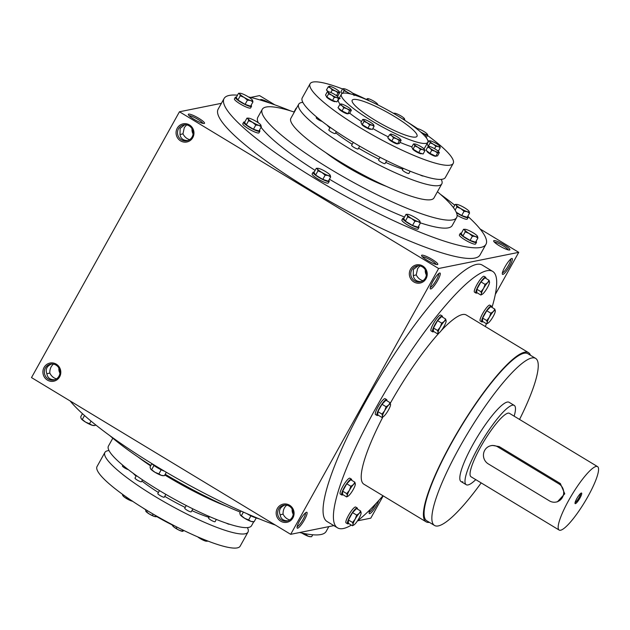 <?xml version="1.0" encoding="UTF-8"?>
<svg xmlns="http://www.w3.org/2000/svg" width="630" height="630" viewBox="0 0 630 630"><rect width="100%" height="100%" fill="white"/><g stroke="black" fill="none" stroke-linecap="round" stroke-linejoin="round"><path stroke-width="0.94" d="M375.803 503.74A8.095 1.607 -58.8 0 1 369.322 512.048A8.095 1.607 -58.8 0 1 369.251 512.064M494.455 242.211A8.095 1.417 -150.9 0 1 501.913 245.086A8.095 1.417 -150.9 0 1 508.276 249.905M509.552 250.016A9.269 1.622 -150.9 0 1 500.897 246.684A9.269 1.622 -150.9 0 1 493.668 241.132A9.269 1.622 -150.9 0 1 502.567 243.897A9.269 1.622 -150.9 0 1 509.607 250.008A9.269 1.622 -150.9 0 1 509.552 250.016M260.395 100.068A9.269 1.622 -150.9 0 1 269.64 103.029M421.155 281.579C416.524 281.657 413.894 279.618 413.256 275.475L413.39 269.475L418.052 265.829M413.264 275.625L416.225 274.877L417.595 268.624L419.879 265.947M422.911 280.704C420.021 279.893 417.792 277.948 416.225 274.877M422.36 256.757A8.095 1.417 -150.9 0 1 429.81 259.631A8.095 1.417 -150.9 0 1 436.18 264.45M437.456 264.568A9.269 1.622 -150.9 0 1 428.802 261.23A9.269 1.622 -150.9 0 1 421.572 255.678A9.269 1.622 -150.9 0 1 430.471 258.442A9.269 1.622 -150.9 0 1 437.511 264.553A9.269 1.622 -150.9 0 1 437.456 264.568M187.89 140.522C183.259 140.592 180.629 138.561 179.991 134.418L180.125 128.41L184.779 124.771M179.999 134.568L182.96 133.82L184.322 127.567L186.606 124.89M189.646 139.647C186.756 138.828 184.527 136.891 182.96 133.82M189.095 115.699A8.095 1.417 -150.9 0 1 196.544 118.574A8.095 1.417 -150.9 0 1 202.915 123.393M204.191 123.511A9.269 1.622 -150.9 0 1 195.528 120.172A9.269 1.622 -150.9 0 1 188.307 114.621A9.269 1.622 -150.9 0 1 197.206 117.385A9.269 1.622 -150.9 0 1 204.246 123.496A9.269 1.622 -150.9 0 1 204.191 123.511M51.629 363.998C46.856 366.022 45.258 369.243 46.833 373.653C47.471 377.795 50.101 379.827 54.731 379.756M53.455 364.124C50.912 366.243 49.691 369.219 49.801 373.055L46.84 373.803M49.801 373.055C51.369 376.126 53.597 378.063 56.487 378.882M284.894 505.063C280.13 507.079 278.531 510.3 280.098 514.71C280.736 518.852 283.374 520.884 287.997 520.813M286.721 505.181C284.177 507.3 282.957 510.276 283.067 514.111L280.114 514.86M283.067 514.111C284.634 517.183 286.863 519.128 289.753 519.939M485.966 244.314L480.044 254.945A149.869 26.279 -150.9 0 1 474.799 258.079A149.869 26.279 -150.9 0 1 323.151 197.544A149.869 26.279 -150.9 0 1 218.145 109.179L224.067 98.54A149.869 26.279 29.1 0 0 342.232 194.394A149.869 26.279 29.1 0 0 485.966 244.314A149.869 26.279 29.1 0 0 467.791 216.271M274.814 104.84L259.56 95.61L250.614 97.422M221.414 103.312L179.448 111.778L31.5 377.591L290.682 534.327L333.845 525.617M495.298 294.462L518.742 252.346L438.637 268.506L179.448 111.778M518.742 252.346L480.084 228.966M357.509 520.845L370.794 518.159L383.197 495.881M59.63 376.842A9.269 8.938 -101.4 0 0 51.81 362.88A9.269 8.938 -101.4 0 0 44.124 376.693A9.269 8.938 -101.4 0 0 59.63 376.842M177.235 128.205A9.269 8.938 78.6 0 1 192.741 128.347A9.269 8.938 78.6 0 1 185.055 142.16A9.269 8.938 78.6 0 1 177.235 128.205M292.903 517.899A9.269 8.938 -101.4 0 0 285.083 503.937A9.269 8.938 -101.4 0 0 277.389 517.75A9.269 8.938 -101.4 0 0 292.903 517.899M410.508 269.262A9.269 8.938 78.6 0 1 426.014 269.412A9.269 8.938 78.6 0 1 418.328 283.224A9.269 8.938 78.6 0 1 410.508 269.262M438.637 268.506L290.682 534.327M378.764 500.511A9.269 1.835 -58.8 0 1 374.346 508.82A9.269 1.835 -58.8 0 1 369.747 513.655A9.269 1.835 -58.8 0 1 369.172 513.253A9.269 1.835 -58.8 0 1 370.054 509.662M511.78 258.473A9.269 1.835 121.2 0 0 511.725 258.481A9.269 1.835 121.2 0 0 505.772 265.498A9.269 1.835 121.2 0 0 502.323 274.018A9.269 1.835 121.2 0 0 508.851 267.49A9.269 1.835 121.2 0 0 511.78 258.473M297.651 528.2A9.269 1.835 -58.8 0 1 297.077 527.806A9.269 1.835 -58.8 0 1 300.518 519.277A9.269 1.835 -58.8 0 1 306.471 512.269A9.269 1.835 -58.8 0 1 304.542 519.648A9.269 1.835 -58.8 0 1 297.651 528.2M439.685 273.018A9.269 1.835 121.2 0 0 439.622 273.034A9.269 1.835 121.2 0 0 433.676 280.043A9.269 1.835 121.2 0 0 430.227 288.572A9.269 1.835 121.2 0 0 436.755 282.035A9.269 1.835 121.2 0 0 439.685 273.018M492.628 271.365L482.265 265.096A149.869 29.665 121.2 0 0 476.469 264.411A149.869 29.665 121.2 0 0 372.464 389.56A149.869 29.665 121.2 0 0 327.167 521.577L337.53 527.846A149.869 29.665 -58.8 0 1 389.694 384.253A149.869 29.665 -58.8 0 1 492.628 271.365A149.869 29.665 -58.8 0 1 491.998 307.416M142.278 507.512A49.439 8.67 29.1 0 0 145.506 509.662M156.823 516.631A49.439 8.67 29.1 0 0 172.297 524.987M109.825 435.645A111.242 19.506 29.1 0 0 150.901 465.452M165.202 474.256A111.242 19.506 29.1 0 0 240.29 512.096M256.237 517.947A111.242 19.506 29.1 0 0 259.662 519.041M70.158 400.971A149.869 26.279 29.1 0 0 275.428 525.097M299.636 532.523A149.869 26.279 29.1 0 0 326.175 531.397L328.829 526.625M294.328 112.093A111.242 19.506 29.1 0 0 266.143 107.029A111.242 19.506 29.1 0 0 262.253 109.352L257.812 117.33A111.242 19.506 29.1 0 0 258.261 122.755M261.056 127.276A111.242 19.506 29.1 0 0 315.126 170.399M329.427 179.203A111.242 19.506 29.1 0 0 404.515 217.035M420.367 222.862A111.242 19.506 29.1 0 0 452.214 225.532L456.655 217.555A111.242 19.506 29.1 0 0 437.425 191.74M237.518 95.169A149.869 26.279 29.1 0 0 229.312 95.413A149.869 26.279 29.1 0 0 224.067 98.54M454.75 205.199A149.869 26.279 29.1 0 0 440.417 194.292M290.58 110.896A149.869 26.279 29.1 0 0 248.472 96.925M262.253 109.352A111.242 19.506 29.1 0 0 349.965 180.503A111.242 19.506 29.1 0 0 456.655 217.555M325.844 152.68A52.534 9.214 29.1 0 0 386.324 186.338M343.137 93.193A49.439 8.67 29.1 0 0 341.405 94.224A49.439 8.67 29.1 0 0 380.386 125.843A49.439 8.67 29.1 0 0 427.809 142.309A49.439 8.67 29.1 0 0 393.167 113.156A49.439 8.67 29.1 0 0 343.137 93.193M353.501 99.461A37.083 6.505 29.1 0 0 352.209 100.233A37.083 6.505 29.1 0 0 381.441 123.945A37.083 6.505 29.1 0 0 417.005 136.3A37.083 6.505 29.1 0 0 391.025 114.439A37.083 6.505 29.1 0 0 353.501 99.461M481.178 482.903A97.642 19.333 -58.8 0 1 438.307 525.916A97.642 19.333 -58.8 0 1 434.535 525.475A97.642 19.333 -58.8 0 1 468.523 431.92A97.642 19.333 -58.8 0 1 535.587 358.368A97.642 19.333 -58.8 0 1 519.553 419.446M434.535 525.475L426.762 520.774A97.642 19.333 -58.8 0 1 460.743 427.219A97.642 19.333 -58.8 0 1 527.814 353.666L535.587 358.368M462.869 481.792A46.352 9.174 -58.8 0 1 461.081 481.588A46.352 9.174 -58.8 0 1 477.209 437.173A46.352 9.174 -58.8 0 1 509.048 402.263L514.23 405.397A46.352 9.174 121.2 0 0 512.442 405.184A46.352 9.174 121.2 0 0 480.273 443.89A46.352 9.174 121.2 0 0 466.263 484.722A46.352 9.174 121.2 0 0 475.768 479.635M351.343 525.097A149.869 29.665 -58.8 0 1 343.326 528.523A149.869 29.665 -58.8 0 1 337.53 527.846M486.407 323.725A149.869 29.665 -58.8 0 1 485.328 326.529M382.993 495.755A149.869 29.665 -58.8 0 1 357.47 520.868M429.4 522.372A98.879 19.577 -58.8 0 1 426.124 521.837L363.919 484.218A98.879 19.577 -58.8 0 1 382.969 416.84M390.301 403.247A98.879 19.577 -58.8 0 1 439.33 332.703M441.276 330.608A98.879 19.577 -58.8 0 1 466.247 314.992L528.452 352.603A98.879 19.577 -58.8 0 1 530.452 355.257M426.124 521.837A98.879 19.577 -58.8 0 1 460.538 427.093A98.879 19.577 -58.8 0 1 528.452 352.603M411.792 269.798A8.095 7.812 78.6 0 1 426.242 272.357A8.095 7.812 78.6 0 1 412.256 278.57A8.095 7.812 78.6 0 1 411.792 269.798M426.352 274.987A8.095 7.812 78.6 0 1 425.321 269.892M292.17 509.127A8.095 7.812 -101.4 0 0 293.194 514.214M292.218 517.246A8.095 7.812 -101.4 0 0 283.823 505.197A8.095 7.812 -101.4 0 0 277.775 514.678A8.095 7.812 -101.4 0 0 292.218 517.246M178.526 128.733A8.095 7.812 78.6 0 1 192.977 131.3A8.095 7.812 78.6 0 1 178.991 137.513A8.095 7.812 78.6 0 1 178.526 128.733M193.079 133.922A8.095 7.812 78.6 0 1 192.055 128.835M58.897 368.07A8.095 7.812 -101.4 0 0 59.929 373.157M58.952 376.189A8.095 7.812 -101.4 0 0 50.557 364.14A8.095 7.812 -101.4 0 0 44.502 373.621A8.095 7.812 -101.4 0 0 58.952 376.189M430.306 287.375A8.095 1.607 121.2 0 0 435.637 281.224A8.095 1.607 121.2 0 0 438.606 273.656M305.448 512.891A8.095 1.607 -58.8 0 1 302.558 520.333A8.095 1.607 -58.8 0 1 297.226 526.601A8.095 1.607 -58.8 0 1 297.155 526.609M502.401 272.829A8.095 1.607 121.2 0 0 507.733 266.679A8.095 1.607 121.2 0 0 510.702 259.103M575.096 502.519A5.347 1.055 121.2 0 0 578.576 498.472A5.347 1.055 121.2 0 0 580.545 493.51M558.889 483.856L497.724 446.867A9.891 9.537 -101.4 0 0 483.556 453.702A9.891 9.537 -101.4 0 0 488.258 463.877L549.423 500.866A9.891 9.537 -101.4 0 0 563.59 494.038A9.891 9.537 -101.4 0 0 558.889 483.856L560.361 483.556L564.756 493.786L557.432 501.787L556.117 502.055M514.143 416.178A46.352 9.174 121.2 0 0 514.23 405.397M491.03 445.678L492.345 445.418L499.196 446.568L560.361 483.556M597.555 466.617L509.434 413.327A37.083 7.34 121.2 0 0 508.001 413.162A37.083 7.34 121.2 0 0 482.265 444.126A37.083 7.34 121.2 0 0 471.059 476.784L559.18 530.074A37.083 7.34 121.2 0 0 584.648 502.141A37.083 7.34 121.2 0 0 597.555 466.617A37.083 7.34 121.2 0 0 596.122 466.444A37.083 7.34 121.2 0 0 570.386 497.409A37.083 7.34 121.2 0 0 559.18 530.074M581.325 493.03A6.182 1.221 121.2 0 0 581.293 493.038A6.182 1.221 121.2 0 0 577.324 497.716A6.182 1.221 121.2 0 0 575.025 503.394A6.182 1.221 121.2 0 0 579.38 499.039A6.182 1.221 121.2 0 0 581.325 493.03M383.245 416.666L381.882 417.414L382.497 416.099A7.418 1.465 121.2 0 0 383.379 416.595A7.418 1.465 121.2 0 0 384.426 415.713A7.418 1.465 121.2 0 0 388.458 409.996A7.418 1.465 121.2 0 0 390.568 404.704A7.418 1.465 121.2 0 0 390.576 404.665A7.418 1.465 121.2 0 0 388.647 405.051A7.418 1.465 121.2 0 0 384.615 410.768A7.418 1.465 121.2 0 0 382.497 416.099L382.008 414.115L384.615 410.768L386.111 406.752L388.647 405.051L390.08 402.68L390.568 404.704M390.08 402.68L385.969 400.192L382 404.263L377.898 411.634L377.772 414.926L381.882 417.414M386.883 400.743A9.269 1.835 121.2 0 0 386.67 399.625L385.111 398.688A9.269 1.835 121.2 0 0 384.757 398.648A9.269 1.835 121.2 0 0 378.323 406.389A9.269 1.835 121.2 0 0 375.519 414.556L377.071 415.493A9.269 1.835 121.2 0 0 378.165 415.162M386.67 399.625A9.269 1.835 121.2 0 0 386.308 399.585A9.269 1.835 121.2 0 0 379.874 407.327A9.269 1.835 121.2 0 0 377.071 415.493M377.898 411.634L382.008 414.115M382 404.263L386.111 406.752M348.02 496.188L346.657 496.928L347.28 495.621A7.418 1.465 121.2 0 0 348.162 496.109A7.418 1.465 121.2 0 0 349.201 495.235A7.418 1.465 121.2 0 0 353.241 489.51A7.418 1.465 121.2 0 0 355.351 484.218A7.418 1.465 121.2 0 0 355.351 484.179A7.418 1.465 121.2 0 0 353.43 484.572A7.418 1.465 121.2 0 0 349.39 490.29A7.418 1.465 121.2 0 0 347.28 495.621L346.784 493.637L349.39 490.29L350.886 486.273L353.43 484.572L354.863 482.202L355.351 484.21M354.863 482.202L350.752 479.713L346.776 483.785L342.681 491.148L342.547 494.448L346.657 496.928M351.666 480.265A9.269 1.835 121.2 0 0 351.445 479.147L349.894 478.209A9.269 1.835 121.2 0 0 349.532 478.162A9.269 1.835 121.2 0 0 343.098 485.903A9.269 1.835 121.2 0 0 340.294 494.07L341.854 495.015A9.269 1.835 121.2 0 0 342.948 494.684M351.445 479.147A9.269 1.835 121.2 0 0 351.091 479.107A9.269 1.835 121.2 0 0 344.657 486.848A9.269 1.835 121.2 0 0 341.854 495.015M342.681 491.148L346.784 493.637M346.776 483.785L350.886 486.273M353.8 525.018L352.438 525.759L353.052 524.451A7.418 1.465 121.2 0 0 353.934 524.94A7.418 1.465 121.2 0 0 354.981 524.058A7.418 1.465 121.2 0 0 359.013 518.34A7.418 1.465 121.2 0 0 361.124 513.048A7.418 1.465 121.2 0 0 361.132 513.009A7.418 1.465 121.2 0 0 359.202 513.403A7.418 1.465 121.2 0 0 355.17 519.12A7.418 1.465 121.2 0 0 353.052 524.451L352.564 522.467L355.17 519.12L356.667 515.096L359.202 513.403L360.636 511.024L361.124 513.033M360.636 511.024L356.525 508.544L352.556 512.615L348.453 519.978L348.327 523.278L352.438 525.759M357.438 509.095A9.269 1.835 121.2 0 0 357.226 507.977L355.666 507.04A9.269 1.835 121.2 0 0 355.312 506.992A9.269 1.835 121.2 0 0 348.878 514.734A9.269 1.835 121.2 0 0 346.075 522.9L347.626 523.845A9.269 1.835 121.2 0 0 348.721 523.514M357.226 507.977A9.269 1.835 121.2 0 0 356.863 507.938A9.269 1.835 121.2 0 0 350.43 515.679A9.269 1.835 121.2 0 0 347.626 523.845M348.453 519.978L352.564 522.467M352.556 512.615L356.667 515.096M487.998 323.119L486.636 323.859L487.25 322.552A7.418 1.465 121.2 0 0 488.132 323.04A7.418 1.465 121.2 0 0 489.179 322.158A7.418 1.465 121.2 0 0 493.211 316.441A7.418 1.465 121.2 0 0 495.322 311.149A7.418 1.465 121.2 0 0 495.33 311.11A7.418 1.465 121.2 0 0 493.4 311.503A7.418 1.465 121.2 0 0 489.368 317.221A7.418 1.465 121.2 0 0 487.25 322.552L486.762 320.568L489.368 317.221L490.865 313.197L493.4 311.503L494.834 309.125L495.322 311.149M494.834 309.125L490.723 306.645L486.754 310.716L482.651 318.079L482.525 321.379L486.636 323.859M491.636 307.196A9.269 1.835 121.2 0 0 491.424 306.078L489.864 305.141A9.269 1.835 121.2 0 0 489.51 305.093A9.269 1.835 121.2 0 0 483.076 312.834A9.269 1.835 121.2 0 0 480.273 321.001L481.824 321.946A9.269 1.835 121.2 0 0 482.919 321.615M491.424 306.078A9.269 1.835 121.2 0 0 491.061 306.038A9.269 1.835 121.2 0 0 484.627 313.779A9.269 1.835 121.2 0 0 481.824 321.946M482.651 318.079L486.762 320.568M486.754 310.716L490.865 313.197M482.218 294.289L480.855 295.029L481.477 293.722A7.418 1.465 121.2 0 0 482.359 294.21A7.418 1.465 121.2 0 0 483.399 293.336A7.418 1.465 121.2 0 0 487.439 287.611A7.418 1.465 121.2 0 0 489.549 282.327A7.418 1.465 121.2 0 0 489.549 282.287A7.418 1.465 121.2 0 0 487.628 282.673A7.418 1.465 121.2 0 0 483.588 288.39A7.418 1.465 121.2 0 0 481.477 293.722L480.981 291.737L483.588 288.39L485.084 284.374L487.628 282.673L489.061 280.303L489.549 282.319M489.061 280.303L484.95 277.814L480.974 281.886L476.878 289.249L476.745 292.548L480.855 295.029M485.864 278.365A9.269 1.835 121.2 0 0 485.643 277.247L484.092 276.31A9.269 1.835 121.2 0 0 483.73 276.263A9.269 1.835 121.2 0 0 477.296 284.004A9.269 1.835 121.2 0 0 474.492 292.17L476.052 293.115A9.269 1.835 121.2 0 0 477.146 292.785M485.643 277.247A9.269 1.835 121.2 0 0 485.289 277.208A9.269 1.835 121.2 0 0 478.855 284.949A9.269 1.835 121.2 0 0 476.052 293.115M476.878 289.249L480.981 291.737M480.974 281.886L485.084 284.374M438.827 333.042L437.464 333.782L438.086 332.475A7.418 1.465 121.2 0 0 438.968 332.963A7.418 1.465 121.2 0 0 440.008 332.081A7.418 1.465 121.2 0 0 444.048 326.364A7.418 1.465 121.2 0 0 446.158 321.072A7.418 1.465 121.2 0 0 446.158 321.032A7.418 1.465 121.2 0 0 444.237 321.418A7.418 1.465 121.2 0 0 440.197 327.143A7.418 1.465 121.2 0 0 438.086 332.475L437.598 330.49L440.197 327.143L441.693 323.119L444.237 321.418L445.67 319.048L446.158 321.072M445.67 319.048L441.559 316.567L437.582 320.639L433.487 328.002L433.361 331.293L437.464 333.782M442.473 317.118A9.269 1.835 121.2 0 0 442.252 316L440.701 315.055A9.269 1.835 121.2 0 0 440.338 315.016A9.269 1.835 121.2 0 0 433.905 322.757A9.269 1.835 121.2 0 0 431.109 330.923L432.66 331.86A9.269 1.835 121.2 0 0 433.755 331.537M442.252 316A9.269 1.835 121.2 0 0 441.898 315.953A9.269 1.835 121.2 0 0 435.464 323.694A9.269 1.835 121.2 0 0 432.66 331.86M433.487 328.002L437.598 330.49M437.582 320.639L441.693 323.119M330.159 175.148L330.663 176.975L328.222 175.518A7.418 1.299 29.1 0 0 330.159 175.148A7.418 1.299 29.1 0 0 330.151 175.132A7.418 1.299 29.1 0 0 325.726 171.675A7.418 1.299 29.1 0 0 319.371 168.612A7.418 1.299 29.1 0 0 317.835 168.281A7.418 1.299 29.1 0 0 317.449 168.998A7.418 1.299 29.1 0 0 321.875 172.455A7.418 1.299 29.1 0 0 328.222 175.518L325.151 175.195L321.875 172.455L317.969 170.848L317.449 168.998L316.299 168.289L317.835 168.281M316.299 168.289L313.953 172.51L315.622 175.069L322.804 179.408L328.317 181.196L330.663 176.975M314.142 172.163A9.269 1.622 29.1 0 0 313.362 172.147A9.269 1.622 29.1 0 0 313.039 172.344L312.149 173.935A9.269 1.622 29.1 0 0 319.457 179.865A9.269 1.622 29.1 0 0 328.348 182.952L329.238 181.361A9.269 1.622 29.1 0 0 328.805 180.322M313.039 172.344A9.269 1.622 29.1 0 0 320.347 178.266A9.269 1.622 29.1 0 0 329.238 181.361M322.804 179.408L325.151 175.195M315.622 175.069L317.969 170.848M407.689 216.893L411.603 218.5A7.418 1.299 29.1 0 1 407.177 215.043L406.019 214.334L403.68 218.547L405.342 221.106L407.689 216.893L407.177 215.043A7.418 1.299 29.1 0 1 407.555 214.326A7.418 1.299 29.1 0 1 409.098 214.657A7.418 1.299 29.1 0 1 415.446 217.72A7.418 1.299 29.1 0 1 419.871 221.169L419.879 221.185A7.418 1.299 29.1 0 0 419.871 221.169L420.391 223.02L417.95 221.563A7.418 1.299 29.1 0 0 419.879 221.185L419.879 221.185M405.342 221.106L412.532 225.453L418.044 227.233L420.391 223.02M411.603 218.5A7.418 1.299 29.1 0 0 417.95 221.563L414.871 221.24L411.603 218.5M403.869 218.208A9.269 1.622 29.1 0 0 403.082 218.193A9.269 1.622 29.1 0 0 402.759 218.382L401.869 219.98A9.269 1.622 29.1 0 0 409.185 225.91A9.269 1.622 29.1 0 0 418.076 228.997L418.958 227.398A9.269 1.622 29.1 0 0 418.525 226.367M402.759 218.382A9.269 1.622 29.1 0 0 410.067 224.311A9.269 1.622 29.1 0 0 418.958 227.398M412.532 225.453L414.871 221.24M406.019 214.334L407.555 214.326M465.224 231.856L469.13 233.462A7.418 1.299 29.1 0 1 464.704 230.005L463.554 229.296L461.207 233.509L462.877 236.069L465.224 231.856L464.704 230.005A7.418 1.299 29.1 0 1 465.082 229.288A7.418 1.299 29.1 0 1 466.625 229.619A7.418 1.299 29.1 0 1 472.973 232.683A7.418 1.299 29.1 0 1 477.398 236.132L477.414 236.148A7.418 1.299 29.1 0 0 477.398 236.132L477.918 237.982L475.477 236.526A7.418 1.299 29.1 0 0 477.414 236.148L477.414 236.148M462.877 236.069L470.059 240.416L475.571 242.196L477.918 237.982M469.13 233.462A7.418 1.299 29.1 0 0 475.477 236.526L472.405 236.203L469.13 233.462M461.396 233.171A9.269 1.622 29.1 0 0 460.617 233.155A9.269 1.622 29.1 0 0 460.286 233.344L459.404 234.943A9.269 1.622 29.1 0 0 466.712 240.873A9.269 1.622 29.1 0 0 475.603 243.96L476.493 242.361A9.269 1.622 29.1 0 0 476.059 241.329M460.286 233.344A9.269 1.622 29.1 0 0 467.602 239.274A9.269 1.622 29.1 0 0 476.493 242.361M470.059 240.416L472.405 236.203M463.554 229.296L465.082 229.288M455.12 210.105L456.86 206.971L456.341 205.12A7.418 1.299 29.1 0 1 456.719 204.404A7.418 1.299 29.1 0 1 458.262 204.734A7.418 1.299 29.1 0 1 464.609 207.798A7.418 1.299 29.1 0 1 469.035 211.255L469.051 211.27A7.418 1.299 29.1 0 0 469.035 211.255L469.555 213.098L467.113 211.641A7.418 1.299 29.1 0 0 469.051 211.27L469.051 211.27M456.254 212.239L461.695 215.531L467.208 217.318L469.555 213.098M453.411 207.609L455.191 204.411L456.341 205.12A7.418 1.299 29.1 0 0 460.766 208.577A7.418 1.299 29.1 0 0 467.113 211.641L464.042 211.318L460.766 208.577L456.86 206.971M457.104 215.271A9.269 1.622 29.1 0 0 467.24 219.075L468.129 217.484A9.269 1.622 29.1 0 0 467.696 216.444M456.466 212.735A9.269 1.622 29.1 0 0 468.129 217.484M461.695 215.531L464.042 211.318M455.191 204.411L456.719 204.404M294.013 111.99L296.108 108.218M252.441 100.107L252.945 101.942L250.504 100.477A7.418 1.299 29.1 0 0 252.441 100.107A7.418 1.299 29.1 0 0 252.425 100.091A7.418 1.299 29.1 0 0 248 96.642A7.418 1.299 29.1 0 0 241.652 93.579A7.418 1.299 29.1 0 0 240.109 93.248A7.418 1.299 29.1 0 0 239.731 93.964A7.418 1.299 29.1 0 0 244.157 97.414A7.418 1.299 29.1 0 0 250.504 100.477L247.432 100.154L244.157 97.414L240.25 95.815L239.731 93.964L238.581 93.256L240.109 93.248M238.581 93.256L236.234 97.469L237.904 100.028L245.086 104.375L250.598 106.155L252.945 101.942M236.423 97.13A9.269 1.622 29.1 0 0 235.644 97.114A9.269 1.622 29.1 0 0 235.313 97.303L234.431 98.902A9.269 1.622 29.1 0 0 241.739 104.832A9.269 1.622 29.1 0 0 250.63 107.919L251.52 106.32A9.269 1.622 29.1 0 0 251.086 105.289M235.313 97.303A9.269 1.622 29.1 0 0 242.629 103.233A9.269 1.622 29.1 0 0 251.52 106.32M245.086 104.375L247.432 100.154M237.904 100.028L240.25 95.815M248.614 120.7L252.52 122.299A7.418 1.299 29.1 0 1 248.094 118.849L246.944 118.141L244.598 122.354L246.267 124.913L248.614 120.7L248.094 118.849A7.418 1.299 29.1 0 1 248.472 118.133A7.418 1.299 29.1 0 1 250.016 118.464A7.418 1.299 29.1 0 1 256.363 121.527A7.418 1.299 29.1 0 1 260.788 124.976L260.804 124.992A7.418 1.299 29.1 0 0 260.788 124.976L261.308 126.827L258.867 125.362A7.418 1.299 29.1 0 0 260.804 124.992L260.804 124.992M246.267 124.913L253.449 129.252L258.962 131.04L261.308 126.827M252.52 122.299A7.418 1.299 29.1 0 0 258.867 125.362L255.796 125.039L252.52 122.299M244.786 122.015A9.269 1.622 29.1 0 0 244.007 121.992A9.269 1.622 29.1 0 0 243.676 122.188L242.794 123.779A9.269 1.622 29.1 0 0 250.102 129.709A9.269 1.622 29.1 0 0 258.993 132.796L259.883 131.205A9.269 1.622 29.1 0 0 259.442 130.174M243.676 122.188A9.269 1.622 29.1 0 0 250.992 128.118A9.269 1.622 29.1 0 0 259.883 131.205M253.449 129.252L255.796 125.039M246.944 118.141L248.472 118.133M161.178 469.791L158.894 473.894L161.335 475.359L164.414 475.681L166.312 472.264M163.611 475.697L162.879 475.689A7.418 1.299 -150.9 0 1 161.335 475.359A7.418 1.299 -150.9 0 1 154.988 472.295A7.418 1.299 -150.9 0 1 150.562 468.838A7.418 1.299 -150.9 0 1 150.554 468.822A7.418 1.299 -150.9 0 1 150.546 468.815M164.627 471.272A9.269 1.622 -150.9 0 1 151.877 463.609M151.909 463.648L150.042 466.995L150.562 468.838L154.988 472.295L158.894 473.894M153.98 465.476L151.712 469.555M250.905 515.836L248.622 519.939L251.063 521.404L254.134 521.719L256.292 517.844M253.339 521.742L252.606 521.727A7.418 1.299 -150.9 0 1 251.063 521.404A7.418 1.299 -150.9 0 1 244.708 518.34A7.418 1.299 -150.9 0 1 240.282 514.883A7.418 1.299 -150.9 0 1 240.274 514.867A7.418 1.299 -150.9 0 1 240.266 514.86L244.708 518.34L248.622 519.939M256.851 517.891A9.269 1.622 -150.9 0 1 246.905 513.655M240.904 510.993L239.77 513.033L240.274 514.867M243.385 512.103L241.44 515.592M306.668 533.972L306.148 534.901L308.59 536.366L310.866 536.705L311.661 536.681L312.732 534.768M310.866 536.705L310.133 536.689A7.418 1.299 -150.9 0 1 308.59 536.366A7.418 1.299 -150.9 0 1 302.243 533.303A7.418 1.299 -150.9 0 1 301.77 533.011M301.794 533.011L306.148 534.901M91.011 421.092L89.539 423.738L91.98 425.203L95.051 425.526L95.492 424.738M94.256 425.541L93.523 425.534A7.418 1.299 -150.9 0 1 91.98 425.203A7.418 1.299 -150.9 0 1 85.633 422.139A7.418 1.299 -150.9 0 1 81.207 418.69A7.418 1.299 -150.9 0 1 81.191 418.674A7.418 1.299 -150.9 0 1 81.191 418.659L85.633 422.139L89.539 423.738M82.451 413.666L80.687 416.84L81.191 418.674M84.514 415.524L82.357 419.399M389.521 134.71L387.757 137.883L391.805 141.041L397.609 143.837L399.365 143.482L401.129 140.317L400.499 140.041L399.373 140.671L396.719 138.821A5.875 1.032 29.1 0 0 400.499 140.041A5.875 1.032 29.1 0 0 400.609 139.498A5.875 1.032 29.1 0 0 399.357 138.285A5.875 1.032 29.1 0 0 394.435 135.308A5.875 1.032 29.1 0 0 390.852 134.072A5.875 1.032 29.1 0 0 390.655 134.088A5.875 1.032 29.1 0 0 391.797 135.836A5.875 1.032 29.1 0 0 396.719 138.821L393.569 137.868L391.797 135.836L389.521 134.71L391.277 134.355M401.129 140.317L400.499 140.041M388.844 138.734L388.781 138.852A5.072 0.89 29.1 0 0 392.608 142.002A5.072 0.89 29.1 0 0 397.593 143.829L399.373 140.671M404.744 120.275L402.538 118.857M394.427 113.896L394.372 113.802A5.875 1.032 29.1 0 1 394.671 113.235A5.875 1.032 29.1 0 1 395.892 113.495A5.875 1.032 29.1 0 1 400.916 115.92A5.875 1.032 29.1 0 1 404.421 118.653L404.428 118.66A5.875 1.032 29.1 0 0 404.421 118.653L404.83 120.117M402.46 118.802A5.875 1.032 29.1 0 0 402.901 118.96A5.875 1.032 29.1 0 0 404.428 118.66L404.428 118.66M394.443 113.904A5.875 1.032 29.1 0 1 394.372 113.802L393.459 113.235L394.514 113.243M374.07 126.323L372.141 125.165L369.708 124.905L367.936 128.079L372.306 129.489L374.07 126.323L373.669 124.874A5.875 1.032 29.1 0 0 373.661 124.858A5.875 1.032 29.1 0 0 370.156 122.126A5.875 1.032 29.1 0 0 365.132 119.7A5.875 1.032 29.1 0 0 363.912 119.44A5.875 1.032 29.1 0 0 363.605 120.007L362.699 119.448L363.746 119.448M362.699 119.448L360.935 122.614L362.25 124.638L364.014 121.472L367.109 122.74A5.875 1.032 29.1 0 0 372.141 125.165A5.875 1.032 29.1 0 0 373.669 124.874L373.669 124.874M364.014 121.472L363.605 120.007A5.875 1.032 29.1 0 0 367.109 122.74L369.708 124.905M368.156 98.894L367.526 98.619L366.25 99.508M377.945 104.95L377.378 104.572A5.875 1.032 29.1 0 0 377.488 104.037A5.875 1.032 29.1 0 0 376.236 102.816A5.875 1.032 29.1 0 0 371.306 99.839A5.875 1.032 29.1 0 0 367.731 98.603A5.875 1.032 29.1 0 0 367.526 98.619A5.875 1.032 29.1 0 0 368.676 100.375A5.875 1.032 29.1 0 0 369.33 100.863M378.008 104.848L377.378 104.572M349.611 110.573L346.957 108.722L343.807 107.777L342.035 105.745L339.759 104.619L340.885 103.989A5.875 1.032 29.1 0 0 342.035 105.745A5.875 1.032 29.1 0 0 346.957 108.722A5.875 1.032 29.1 0 0 350.737 109.951L349.611 110.573L347.847 113.746L349.603 113.392L351.367 110.219L350.737 109.951A5.875 1.032 29.1 0 0 350.847 109.407A5.875 1.032 29.1 0 0 349.595 108.195A5.875 1.032 29.1 0 0 344.665 105.218A5.875 1.032 29.1 0 0 341.09 103.974A5.875 1.032 29.1 0 0 340.885 103.989L341.515 104.265M339.759 104.619L337.995 107.793L342.043 110.943L343.807 107.777M342.043 110.943L347.847 113.746A5.072 0.89 29.1 0 1 342.846 111.912A5.072 0.89 29.1 0 1 339.019 108.762L339.082 108.644M351.367 110.219L350.737 109.951M353.343 94.713A5.875 1.032 29.1 0 0 353.643 94.153L354.044 95.603M353.643 94.153L353.643 94.153A5.875 1.032 29.1 0 0 353.635 94.138A5.875 1.032 29.1 0 0 350.13 91.405A5.875 1.032 29.1 0 0 345.106 88.98A5.875 1.032 29.1 0 0 343.885 88.72A5.875 1.032 29.1 0 0 343.578 89.287L342.673 88.728L343.72 88.728M342.547 93.35L343.988 90.751L343.578 89.287A5.875 1.032 29.1 0 0 347.083 92.019A5.875 1.032 29.1 0 0 351.162 94.098M342.019 93.602L340.909 91.901L342.673 88.728M338.664 98.705L336.735 97.555L334.294 97.296L332.53 100.469L336.9 101.879L338.664 98.705L338.263 97.256A5.875 1.032 29.1 0 0 338.255 97.248A5.875 1.032 29.1 0 0 334.75 94.516A5.875 1.032 29.1 0 0 329.726 92.09A5.875 1.032 29.1 0 0 328.506 91.822A5.875 1.032 29.1 0 0 328.198 92.397L327.293 91.83L328.34 91.838M327.293 91.83L325.529 95.004L326.844 97.028L328.608 93.854L331.703 95.13A5.875 1.032 29.1 0 0 336.735 97.555A5.875 1.032 29.1 0 0 338.263 97.256L338.263 97.256M328.608 93.854L328.198 92.397A5.875 1.032 29.1 0 0 331.703 95.13L334.294 97.296M336.829 95.902L338.042 95.658L339.806 92.484L338.042 92.838L335.396 90.988A5.875 1.032 29.1 0 0 339.176 92.216A5.875 1.032 29.1 0 0 339.286 91.673A5.875 1.032 29.1 0 0 338.034 90.46A5.875 1.032 29.1 0 0 333.105 87.483A5.875 1.032 29.1 0 0 329.529 86.239A5.875 1.032 29.1 0 0 329.325 86.255L328.198 86.885L330.466 88.011A5.875 1.032 29.1 0 0 335.396 90.988L332.238 90.043L330.466 88.011A5.875 1.032 29.1 0 1 329.325 86.255L329.955 86.53M339.286 91.673L339.798 92.476L339.176 92.216M336.483 95.65L338.042 92.838M328.718 91.838L326.434 90.058L328.198 86.885M330.868 92.516L332.238 90.043M362.25 124.638L367.936 128.079M403.271 168.336L402.42 169.856A3.709 0.654 29.1 0 0 405.342 172.234A3.709 0.654 29.1 0 0 408.901 173.463L410.154 171.21M412.689 148.617L412.626 148.727A5.072 0.89 29.1 0 0 416.619 151.972A5.072 0.89 29.1 0 0 421.478 153.657L421.565 153.507M427.045 151.09L426.983 151.208A5.072 0.89 29.1 0 0 430.81 154.358A5.072 0.89 29.1 0 0 435.795 156.193L437.574 153.027L434.92 151.176A5.875 1.032 29.1 0 0 438.701 152.397A5.875 1.032 29.1 0 0 438.811 151.862A5.875 1.032 29.1 0 0 437.559 150.641A5.875 1.032 29.1 0 0 432.637 147.664A5.875 1.032 29.1 0 0 429.054 146.428A5.875 1.032 29.1 0 0 428.857 146.444A5.875 1.032 29.1 0 0 429.999 148.2A5.875 1.032 29.1 0 0 434.92 151.176L431.77 150.224L429.999 148.2L427.723 147.073L425.959 150.239L430.006 153.397L431.77 150.224M430.006 153.397L435.81 156.201L437.566 155.846L439.33 152.673L438.701 152.397L437.574 153.027M439.33 152.673L438.701 152.397M429.479 146.719L427.723 147.073M437.464 150.57L438.472 150.901L440.236 147.727L438.307 146.57L435.873 146.317L434.558 148.68M439.834 146.278L439.834 146.278A5.875 1.032 29.1 0 0 439.827 146.262A5.875 1.032 29.1 0 0 436.322 143.53A5.875 1.032 29.1 0 0 431.298 141.104A5.875 1.032 29.1 0 0 430.077 140.844A5.875 1.032 29.1 0 0 429.778 141.411L428.865 140.852L427.101 144.018L428.424 146.05L430.188 142.876L429.778 141.411A5.875 1.032 29.1 0 0 433.283 144.144A5.875 1.032 29.1 0 0 438.307 146.57A5.875 1.032 29.1 0 0 439.834 146.278L440.236 147.727M428.865 140.852L429.92 140.852M424.856 150.83L422.927 149.672L420.494 149.42L418.73 152.586L423.092 154.004L424.856 150.83L424.455 149.381A5.875 1.032 29.1 0 0 424.447 149.365A5.875 1.032 29.1 0 0 420.942 146.632A5.875 1.032 29.1 0 0 415.918 144.207A5.875 1.032 29.1 0 0 414.697 143.947A5.875 1.032 29.1 0 0 414.398 144.514L413.485 143.955L414.532 143.955M413.485 143.955L411.721 147.121L413.044 149.153L414.808 145.979L414.398 144.514A5.875 1.032 29.1 0 0 417.903 147.247A5.875 1.032 29.1 0 0 422.927 149.672A5.875 1.032 29.1 0 0 424.455 149.381L424.455 149.381M426.226 137.71L427.77 134.938L427.14 134.662L426.014 135.293L423.36 133.442A5.875 1.032 29.1 0 0 427.14 134.662A5.875 1.032 29.1 0 0 427.25 134.127A5.875 1.032 29.1 0 0 425.998 132.906A5.875 1.032 29.1 0 0 421.068 129.93A5.875 1.032 29.1 0 0 417.493 128.693A5.875 1.032 29.1 0 0 417.288 128.709L416.847 128.882M427.25 134.127L427.762 134.93L427.14 134.662M425.297 136.576L426.014 135.293M417.918 128.985L417.288 128.709A5.875 1.032 29.1 0 0 417.091 129.079M391.805 141.041L393.569 137.868M342.539 88.964A81.884 14.364 29.1 0 0 312.96 82.05A81.884 14.364 29.1 0 0 310.094 83.758A81.884 14.364 29.1 0 0 374.661 136.127A81.884 14.364 29.1 0 0 453.198 163.406A81.884 14.364 29.1 0 0 427.471 135.466M417.722 128.709A81.884 14.364 29.1 0 0 407.964 122.425M366.306 99.406A81.884 14.364 29.1 0 0 352.579 93.09M361.904 124.102L361.841 124.22A5.072 0.89 29.1 0 0 365.833 127.465A5.072 0.89 29.1 0 0 370.692 129.15L370.779 129M428.069 145.506L428.006 145.624A5.072 0.89 29.1 0 0 428.573 146.538M327.521 90.909L327.458 91.027A5.072 0.89 29.1 0 0 327.907 91.815L328.506 91.822M326.498 96.492L326.434 96.611A5.072 0.89 29.1 0 0 330.427 99.847A5.072 0.89 29.1 0 0 335.286 101.54L335.373 101.383M340.176 98.508A49.439 8.67 29.1 0 0 338.444 99.54A49.439 8.67 29.1 0 0 340.168 104.328M349.705 113.203A49.439 8.67 29.1 0 0 361.51 121.574M372.834 128.544A49.439 8.67 29.1 0 0 388.308 136.899M400.003 142.341A49.439 8.67 29.1 0 0 411.886 146.829M423.644 148.522A49.439 8.67 29.1 0 0 424.848 147.625L427.809 142.309M302.833 102.344A81.884 14.364 29.1 0 0 301.573 102.517A81.884 14.364 29.1 0 0 298.707 104.226L290.863 118.314A81.884 14.364 29.1 0 0 355.43 170.683A81.884 14.364 29.1 0 0 433.96 197.962L441.803 183.873A81.884 14.364 29.1 0 0 441.228 179.377M298.707 104.226A81.884 14.364 29.1 0 0 363.274 156.594A81.884 14.364 29.1 0 0 441.803 183.873M353.288 142.38L351.635 145.349A3.709 0.654 29.1 0 0 354.556 147.719A3.709 0.654 29.1 0 0 358.116 148.956L359.675 146.16M380.063 157.311L378.575 159.981A3.709 0.654 29.1 0 0 381.496 162.351A3.709 0.654 29.1 0 0 385.056 163.587L386.694 160.65M420.084 174.919A3.709 0.654 29.1 0 0 423.242 175.967M316.622 117.03L316.228 117.739A3.709 0.654 29.1 0 0 318.284 119.598A3.709 0.654 29.1 0 0 322.064 121.377M330.207 127.378L328.813 129.89A3.709 0.654 29.1 0 0 331.734 132.261A3.709 0.654 29.1 0 0 335.294 133.497L336.341 131.607M326.986 125.063A53.455 9.371 29.1 0 0 329.899 127.937M335.68 132.796A53.455 9.371 29.1 0 0 352.233 144.278M358.565 148.144A53.455 9.371 29.1 0 0 379 159.217M385.717 162.398A53.455 9.371 29.1 0 0 402.822 169.139M413.044 149.153L418.73 152.586M414.808 145.979L417.903 147.247L420.494 149.42M430.188 142.876L433.283 144.144L435.873 146.317M420.423 131.828A5.875 1.032 29.1 0 0 423.36 133.442L421.478 132.757M369.133 100.768L366.4 99.249M343.988 90.751L347.083 92.019L349.114 93.618M428.424 146.05L429.054 146.428M326.844 97.028L332.53 100.469M310.094 83.758L302.258 97.847A81.884 14.364 29.1 0 0 366.817 150.216A81.884 14.364 29.1 0 0 445.355 177.495L453.198 163.406M157.004 516.309L154.35 516.45A5.875 1.032 -150.9 0 1 149.326 514.025L154.35 516.45A5.875 1.032 -150.9 0 0 155.571 516.71L156.783 516.702M145.569 509.544L145.821 511.292L149.326 514.025A5.875 1.032 -150.9 0 1 145.821 511.292A5.875 1.032 -150.9 0 1 145.814 511.276A5.875 1.032 -150.9 0 1 145.806 511.269L145.814 511.276M147.396 510.662L146.735 511.851M153.106 514.056L152.421 515.293M122.771 494.471L122.472 494.999L123.102 495.274M122.472 494.999L124.244 497.031L129.174 500.007L132.324 500.96M126.929 497.416L126.52 498.157M207.703 540.981L205.136 540.957A5.875 1.032 -150.9 0 1 200.112 538.532L205.136 540.957A5.875 1.032 -150.9 0 0 206.364 541.217L207.569 541.209M198.261 537.106L200.112 538.532A5.875 1.032 -150.9 0 1 197.67 536.855M203.482 539.304L203.207 539.8M182.708 529.932L182.086 531.051L182.716 531.326L183.936 530.531M182.519 531.342L182.558 531.342A5.875 1.032 -150.9 0 1 182.519 531.342A5.875 1.032 -150.9 0 1 178.936 530.098L182.716 531.326M172.431 524.743L172.864 525.365M172.242 525.097L174.014 527.121L178.936 530.098A5.875 1.032 -150.9 0 1 174.014 527.121A5.875 1.032 -150.9 0 1 172.754 525.908L172.25 525.105M176.943 527.066L176.282 528.247M247.417 527.594A81.884 14.364 -150.9 0 1 247.992 532.09L240.148 546.178A81.884 14.364 -150.9 0 1 161.611 518.907A81.884 14.364 -150.9 0 1 97.044 466.531L104.887 452.442A81.884 14.364 -150.9 0 1 107.754 450.733A81.884 14.364 -150.9 0 1 109.014 450.56M226.587 506.284A81.884 14.364 -150.9 0 1 164.8 474.988M150.641 465.924A81.884 14.364 -150.9 0 1 138.104 457.041M253.756 521.735L251.535 525.711A81.884 14.364 -150.9 0 1 173.006 498.44A81.884 14.364 -150.9 0 1 108.439 446.064L112.817 438.197M132.52 501.228A5.875 1.032 -150.9 0 1 129.174 500.007A5.875 1.032 -150.9 0 1 124.244 497.031A5.875 1.032 -150.9 0 1 122.992 495.818L122.48 495.015M159.469 490.597L157.815 493.566A3.709 0.654 29.1 0 0 160.414 495.755A3.709 0.654 29.1 0 0 164.17 497.251A3.709 0.654 29.1 0 0 164.296 497.172L165.855 494.377M136.395 475.595L134.993 478.107A3.709 0.654 29.1 0 0 137.592 480.296A3.709 0.654 29.1 0 0 141.348 481.792A3.709 0.654 29.1 0 0 141.474 481.714L142.522 479.832M209.002 517.364A53.455 9.371 -150.9 0 1 191.906 510.615M185.189 507.433A53.455 9.371 -150.9 0 1 164.753 496.361M158.413 492.495A53.455 9.371 -150.9 0 1 141.868 481.013M136.08 476.154A53.455 9.371 -150.9 0 1 133.166 473.28M226.264 523.136A3.709 0.654 29.1 0 0 229.312 524.239A3.709 0.654 29.1 0 0 229.43 524.184M209.451 516.553L208.609 518.081A3.709 0.654 29.1 0 0 211.2 520.262A3.709 0.654 29.1 0 0 214.956 521.758A3.709 0.654 29.1 0 0 215.082 521.687L216.342 519.427M186.244 505.528L184.763 508.197A3.709 0.654 29.1 0 0 187.362 510.387A3.709 0.654 29.1 0 0 191.111 511.883A3.709 0.654 29.1 0 0 191.237 511.804L192.874 508.867M122.811 465.247L122.409 465.956A3.709 0.654 29.1 0 0 124.464 467.814A3.709 0.654 29.1 0 0 128.244 469.594M247.992 532.09A81.884 14.364 -150.9 0 1 169.454 504.819A81.884 14.364 -150.9 0 1 104.887 452.442M499.196 446.568L497.724 446.867M341.405 94.224L338.444 99.54M466.263 484.722L461.081 481.588M383.379 416.595L382.953 416.847M348.162 496.109L347.736 496.369M353.934 524.94L353.509 525.199M488.132 323.04L487.707 323.3M482.359 294.21L481.934 294.47M438.968 332.963L438.543 333.215M400.609 139.498L401.121 140.301M438.811 151.862L439.323 152.665M414.697 143.947L414.115 143.939M430.077 140.844L429.495 140.837M377.488 104.037L378 104.832M343.885 88.72L343.303 88.712M350.847 109.407L351.359 110.211M363.912 119.44L363.329 119.432M394.671 113.235L394.089 113.227"/></g></svg>
